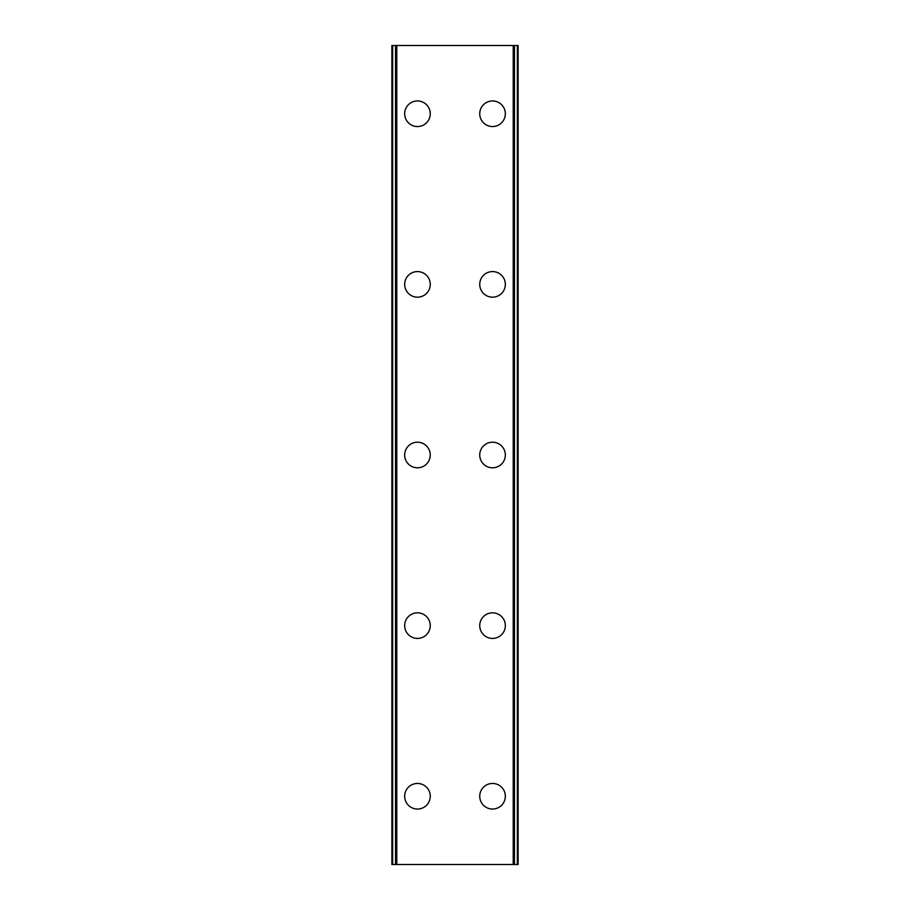 <?xml version="1.0" encoding="UTF-8"?>
<svg xmlns="http://www.w3.org/2000/svg" width="910" height="910" viewBox="0 0 910 910"><rect width="100%" height="100%" fill="white"/><g stroke="black" fill="none" stroke-linecap="round" stroke-linejoin="round"><path stroke-width="1.36" d="M404.666 796.25A12.797 12.797 0 0 1 417.462 783.453A12.797 12.797 0 0 1 430.259 796.25A12.797 12.797 0 0 1 417.462 809.047A12.797 12.797 0 0 1 404.666 796.25M404.666 625.625A12.797 12.797 0 0 1 417.462 612.828A12.797 12.797 0 0 1 430.259 625.625A12.797 12.797 0 0 1 417.462 638.422A12.797 12.797 0 0 1 404.666 625.625M404.666 455A12.797 12.797 0 0 1 417.462 442.203A12.797 12.797 0 0 1 430.259 455A12.797 12.797 0 0 1 417.462 467.797A12.797 12.797 0 0 1 404.666 455M404.666 284.375A12.797 12.797 0 0 1 417.462 271.578A12.797 12.797 0 0 1 430.259 284.375A12.797 12.797 0 0 1 417.462 297.172A12.797 12.797 0 0 1 404.666 284.375M404.666 113.75A12.797 12.797 0 0 1 417.462 100.953A12.797 12.797 0 0 1 430.259 113.75A12.797 12.797 0 0 1 417.462 126.547A12.797 12.797 0 0 1 404.666 113.75M479.741 796.25A12.797 12.797 0 0 1 492.537 783.453A12.797 12.797 0 0 1 505.334 796.25A12.797 12.797 0 0 1 492.537 809.047A12.797 12.797 0 0 1 479.741 796.25M479.741 625.625A12.797 12.797 0 0 1 492.537 612.828A12.797 12.797 0 0 1 505.334 625.625A12.797 12.797 0 0 1 492.537 638.422A12.797 12.797 0 0 1 479.741 625.625M479.741 455A12.797 12.797 0 0 1 492.537 442.203A12.797 12.797 0 0 1 505.334 455A12.797 12.797 0 0 1 492.537 467.797A12.797 12.797 0 0 1 479.741 455M479.741 284.375A12.797 12.797 0 0 1 492.537 271.578A12.797 12.797 0 0 1 505.334 284.375A12.797 12.797 0 0 1 492.537 297.172A12.797 12.797 0 0 1 479.741 284.375M479.741 113.75A12.797 12.797 0 0 1 492.537 100.953A12.797 12.797 0 0 1 505.334 113.75A12.797 12.797 0 0 1 492.537 126.547A12.797 12.797 0 0 1 479.741 113.75M517.358 45.5L391.869 45.5L391.869 864.5L518.131 864.5L518.131 45.5L517.358 45.5L517.358 864.5M391.869 45.5L391.869 864.5L391.869 45.5M396.783 45.5L396.783 864.5M513.217 45.5L513.217 864.5M518.131 45.5L518.131 864.5L518.131 45.5M392.642 45.5L392.642 864.5M395.531 45.5L395.531 864.5M395.816 45.5L395.816 864.5M514.184 45.5L514.184 864.5M514.468 45.5L514.468 864.5"/></g></svg>
